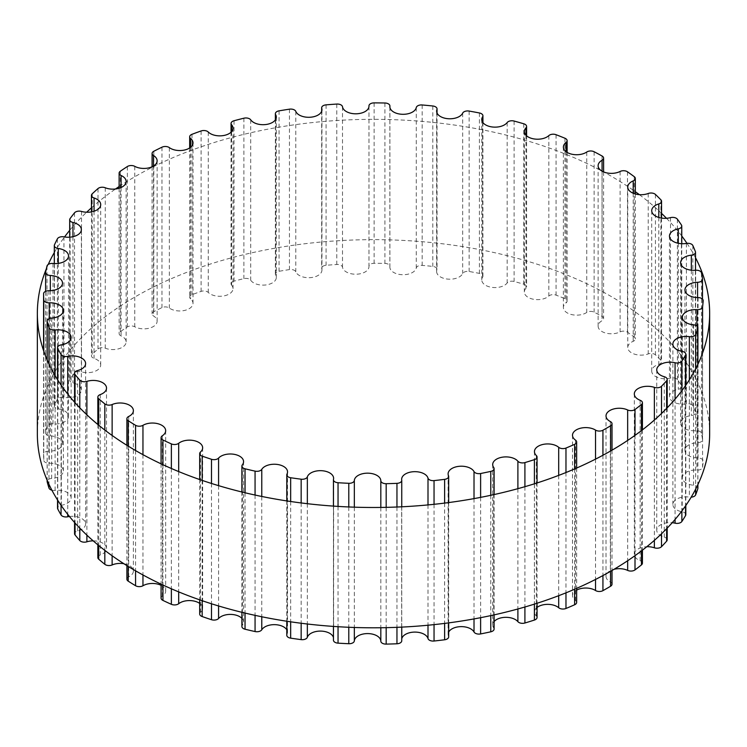 <?xml version="1.0" encoding="UTF-8"?>
<svg xmlns="http://www.w3.org/2000/svg" width="747" height="747" viewBox="0 0 747 747"><rect width="100%" height="100%" fill="white"/><g stroke="black" fill="none" stroke-linecap="round" stroke-linejoin="round"><path stroke-width="0.56" stroke-dasharray="3.73 2.8" d="M612.017 584.173A5.154 2.979 0 0 0 610.336 581.978A13.25 7.647 180 0 1 606.022 576.329A13.25 7.647 180 0 1 614.034 569.298M642.42 563.163A5.154 2.979 0 0 0 640.142 560.698A13.25 7.647 180 0 1 634.315 554.358A13.25 7.647 180 0 1 646.799 546.72M667.192 539.829A5.154 2.979 0 0 0 664.27 537.149A13.25 7.647 180 0 1 656.753 530.249A13.25 7.647 180 0 1 672.235 522.704M685.821 514.655A5.154 2.979 0 0 0 682.198 511.816A13.25 7.647 180 0 1 672.879 504.505A13.25 7.647 180 0 1 689.36 497.091A5.154 2.979 0 0 0 691.19 497.157M697.894 488.183A5.154 2.979 0 0 0 693.543 485.242A13.25 7.647 180 0 1 682.338 477.688A13.25 7.647 180 0 1 696.914 470.078A5.154 2.979 0 0 0 702.582 467.323A329.913 190.476 0 0 0 703.17 461.095A5.154 2.979 0 0 0 703.17 460.983A5.154 2.979 0 0 0 698.062 458.004A13.25 7.647 180 0 1 684.943 450.357A13.25 7.647 180 0 1 697.577 442.71A5.154 2.979 0 0 0 702.497 439.74A5.154 2.979 0 0 0 702.488 439.516A329.913 190.476 0 0 0 701.498 433.307A5.154 2.979 0 0 0 695.672 430.683A13.25 7.647 180 0 1 680.61 423.101A13.25 7.647 180 0 1 691.339 415.584A5.154 2.979 0 0 0 695.504 412.661A5.154 2.979 0 0 0 695.382 412.008A329.913 190.476 0 0 0 692.842 405.957A5.154 2.979 0 0 0 686.409 403.847A13.25 7.647 180 0 1 669.461 396.498A13.25 7.647 180 0 1 678.313 389.28A5.154 2.979 0 0 0 681.759 386.47A5.154 2.979 0 0 0 681.423 385.396A329.913 190.476 0 0 0 677.38 379.616A5.154 2.979 0 0 0 670.479 378.075A13.25 7.647 180 0 1 651.72 371.11A13.25 7.647 180 0 1 658.798 364.34A5.154 2.979 0 0 0 661.553 361.707A5.154 2.979 0 0 0 660.89 360.241A329.913 190.476 0 0 0 655.436 354.862A5.154 2.979 0 0 0 648.228 353.91A13.25 7.647 180 0 1 634.689 354.209A13.25 7.647 180 0 1 627.769 347.495A13.25 7.647 180 0 1 633.204 341.314A5.154 2.979 0 0 0 635.323 338.905A5.154 2.979 0 0 0 634.24 337.084A329.913 190.476 0 0 0 627.489 332.219A5.154 2.979 0 0 0 620.113 331.883A13.25 7.647 180 0 1 605.901 333.106A13.25 7.647 180 0 1 598.114 326.14A13.25 7.647 180 0 1 602.073 320.678A5.154 2.979 0 0 0 603.613 318.558A5.154 2.979 0 0 0 602.035 316.411A329.913 190.476 0 0 0 594.126 312.162A5.154 2.979 0 0 0 586.74 312.451A13.25 7.647 180 0 1 572.071 314.683A13.25 7.647 180 0 1 563.387 307.503A13.25 7.647 180 0 1 566.067 302.88A5.154 2.979 0 0 0 567.113 301.088A5.154 2.979 0 0 0 564.947 298.66A329.913 190.476 0 0 0 556.057 295.13A5.154 2.979 0 0 0 548.83 296.036A13.25 7.647 180 0 1 533.937 299.342A13.25 7.647 180 0 1 524.329 291.984A13.25 7.647 180 0 1 525.963 288.305A5.154 2.979 0 0 0 526.598 286.867A5.154 2.979 0 0 0 523.787 284.224A329.913 190.476 0 0 0 514.104 281.47A5.154 2.979 0 0 0 507.176 282.973A13.25 7.647 180 0 1 492.32 287.408A13.25 7.647 180 0 1 481.778 279.91A13.25 7.647 180 0 1 482.609 277.249A5.154 2.979 0 0 0 482.926 276.213A5.154 2.979 0 0 0 479.425 273.393A329.913 190.476 0 0 0 469.144 271.488A5.154 2.979 0 0 0 462.673 273.561A13.25 7.647 180 0 1 448.135 279.135A13.25 7.647 180 0 1 436.631 271.553A13.25 7.647 180 0 1 436.92 269.956A5.154 2.979 0 0 0 437.042 269.34A5.154 2.979 0 0 0 432.802 266.408A329.913 190.476 0 0 0 422.158 265.39A5.154 2.979 0 0 0 416.275 267.986A13.25 7.647 180 0 1 402.325 274.709A13.25 7.647 180 0 1 389.859 267.071A13.25 7.647 180 0 1 389.887 266.586A5.154 2.979 0 0 0 389.897 266.399A5.154 2.979 0 0 0 384.92 263.42A329.913 190.476 0 0 0 374.126 263.308A5.154 2.979 0 0 0 368.962 266.287A5.154 2.979 0 0 0 368.962 266.362A13.25 7.647 180 0 1 368.971 266.576A13.25 7.647 180 0 1 356.263 274.214A13.25 7.647 180 0 1 342.509 267.202A5.154 2.979 0 0 0 336.794 264.494A329.913 190.476 0 0 0 326.084 265.288A5.154 2.979 0 0 0 321.668 268.229A5.154 2.979 0 0 0 321.742 268.743A13.25 7.647 180 0 1 321.948 270.059A13.25 7.647 180 0 1 310.201 277.66A13.25 7.647 180 0 1 295.784 271.796A5.154 2.979 0 0 0 289.444 269.592A329.913 190.476 0 0 0 279.051 271.282A5.154 2.979 0 0 0 275.372 274.13A5.154 2.979 0 0 0 275.634 275.064A13.25 7.647 180 0 1 276.306 277.464A13.25 7.647 180 0 1 265.521 284.99A13.25 7.647 180 0 1 250.721 280.265A5.154 2.979 0 0 0 243.895 278.622A329.913 190.476 0 0 0 234.035 281.161A5.154 2.979 0 0 0 231.056 283.86A5.154 2.979 0 0 0 231.607 285.195A13.25 7.647 180 0 1 233.017 288.631A13.25 7.647 180 0 1 223.176 296.027A13.25 7.647 180 0 1 208.264 292.441A5.154 2.979 0 0 0 201.102 291.386A329.913 190.476 0 0 0 191.988 294.729A5.154 2.979 0 0 0 189.673 297.213A5.154 2.979 0 0 0 190.606 298.921A13.25 7.647 180 0 1 193.006 303.319A13.25 7.647 180 0 1 184.089 310.547A13.25 7.647 180 0 1 169.345 308.053A5.154 2.979 0 0 0 161.978 307.605A329.913 190.476 0 0 0 153.807 311.676A5.154 2.979 0 0 0 152.089 313.899A5.154 2.979 0 0 0 153.499 315.944A13.25 7.647 180 0 1 157.122 321.201A13.25 7.647 180 0 1 149.111 328.232A13.25 7.647 180 0 1 134.768 326.766A5.154 2.979 0 0 0 127.373 326.943A329.913 190.476 0 0 0 120.314 331.659A5.154 2.979 0 0 0 119.118 333.573A5.154 2.979 0 0 0 121.079 335.907A13.25 7.647 180 0 1 126.14 341.921A13.25 7.647 180 0 1 118.997 348.709A13.25 7.647 180 0 1 105.271 348.186A5.154 2.979 0 0 0 98.006 348.989A329.913 190.476 0 0 0 92.217 354.246A5.154 2.979 0 0 0 91.461 355.805A5.154 2.979 0 0 0 94.047 358.383A13.25 7.647 180 0 1 100.705 365.022A13.25 7.647 180 0 1 81.507 371.857A5.154 2.979 0 0 0 74.513 373.257A329.913 190.476 0 0 0 70.115 378.953A5.154 2.979 0 0 0 69.695 380.12A5.154 2.979 0 0 0 72.963 382.894A13.25 7.647 180 0 1 81.367 390.009A13.25 7.647 180 0 1 63.953 397.273A5.154 2.979 0 0 0 57.398 399.253A329.913 190.476 0 0 0 54.475 405.257A5.154 2.979 0 0 0 54.307 406.013A5.154 2.979 0 0 0 58.294 408.908A13.25 7.647 180 0 1 68.537 416.368A13.25 7.647 180 0 1 53.009 423.904A5.154 2.979 0 0 0 47.014 426.406A329.913 190.476 0 0 0 45.632 432.588A5.154 2.979 0 0 0 45.604 432.924A5.154 2.979 0 0 0 50.338 435.884A13.25 7.647 180 0 1 62.496 443.513A13.25 7.647 180 0 1 48.882 451.16A5.154 2.979 0 0 0 43.587 454.139L43.587 454.139A329.913 190.476 0 0 0 43.784 460.376A5.154 2.979 0 0 0 49.265 463.243A13.25 7.647 180 0 1 63.364 470.881A13.25 7.647 180 0 1 51.683 478.472A5.154 2.979 0 0 0 47.136 481.432M51.888 490.191A5.154 2.979 0 0 0 55.11 490.396A13.25 7.647 180 0 1 71.124 497.885A13.25 7.647 180 0 1 61.338 505.261A5.154 2.979 0 0 0 57.538 508.137M69.443 516.485A13.25 7.647 180 0 1 85.606 523.946A13.25 7.647 180 0 1 77.651 530.958A5.154 2.979 0 0 0 74.56 533.685M93.207 540.865A13.25 7.647 180 0 1 106.513 548.513A13.25 7.647 180 0 1 100.266 555.002A5.154 2.979 0 0 0 97.838 557.533M123.909 563.724A13.25 7.647 180 0 1 133.386 571.063A13.25 7.647 180 0 1 128.708 576.899A5.154 2.979 0 0 0 126.887 579.168M161.081 585.321A13.25 7.647 180 0 1 165.666 591.11A13.25 7.647 180 0 1 162.36 596.162A5.154 2.979 0 0 0 161.081 598.123M199.692 603.408A13.25 7.647 180 0 1 202.652 608.235A13.25 7.647 180 0 1 200.523 612.391A5.154 2.979 0 0 0 199.692 614.015M241.897 618.348A13.25 7.647 180 0 1 243.569 622.064A13.25 7.647 180 0 1 242.364 625.239A5.154 2.979 0 0 0 241.897 626.481M286.801 629.796A13.25 7.647 180 0 1 287.53 632.307A13.25 7.647 180 0 1 287.007 634.436A5.154 2.979 0 0 0 286.801 635.267M333.442 637.518A13.25 7.647 180 0 1 333.61 638.741A13.25 7.647 180 0 1 333.489 639.787L333.489 479.359M401.746 640.805A5.154 2.979 0 0 0 401.718 640.506A13.25 7.647 180 0 1 401.653 639.74A13.25 7.647 180 0 1 401.746 638.844M448.667 636.864A5.154 2.979 0 0 0 448.508 636.145A13.25 7.647 180 0 1 448.107 634.278A13.25 7.647 180 0 1 448.667 632.083M494.094 629.03A5.154 2.979 0 0 0 493.702 627.891A13.25 7.647 180 0 1 492.693 624.968A13.25 7.647 180 0 1 494.094 621.551M537.056 617.461A5.154 2.979 0 0 0 536.327 615.93A13.25 7.647 180 0 1 534.45 612.008A13.25 7.647 180 0 1 537.056 607.451M576.647 602.399A5.154 2.979 0 0 0 575.489 600.513A13.25 7.647 180 0 1 572.501 595.676A13.25 7.647 180 0 1 576.647 590.121M709.65 433.727A336.15 194.071 0 0 0 373.5 239.656A336.15 194.071 0 0 0 37.35 433.727M46.333 268.855A336.15 194.071 180 0 1 48.219 264.466M54.307 252.551A336.15 194.071 180 0 1 64.531 236.958M69.695 230.347A336.15 194.071 180 0 1 86.643 212.241M91.461 207.825A336.15 194.071 180 0 1 115.505 189M119.118 186.545A336.15 194.071 180 0 1 635.323 191.699M639.376 194.659A336.15 194.071 180 0 1 661.553 213.381M666.501 218.292A336.15 194.071 180 0 1 681.759 236.015M686.979 243.345A336.15 194.071 180 0 1 695.504 257.715M610.336 421.551L610.336 581.978M627.657 440.431L627.657 560.745M635.006 435.352L635.006 555.675M641.449 430.599L641.449 550.913M640.142 400.28L640.142 560.698M654.363 420.047L654.363 540.361M661.506 413.493L661.506 533.806M666.613 408.422L666.613 528.736M664.27 376.721L664.27 537.149M675.073 399.141L675.073 519.454M681.871 390.672L681.871 510.985M685.541 385.592L685.541 505.906M682.198 351.389L682.198 511.816M689.36 379.812L689.36 497.091M695.653 368.831L695.653 489.145M697.81 364.471L697.81 484.784M693.543 324.824L693.543 485.242M696.914 326.019L696.914 470.078M702.582 353.014L702.582 467.323M698.062 297.586L698.062 458.004M697.577 297.577L697.577 442.71M702.488 279.098L702.488 439.516M701.498 272.888L701.498 433.307M695.672 270.255L695.672 430.683M691.339 270.19L691.339 415.584M695.382 251.59L695.382 412.008M692.842 245.53L692.842 405.957M686.409 243.419L686.409 403.847M678.313 243.289L678.313 389.28M681.423 224.978L681.423 385.396M677.38 219.198L677.38 379.616M670.479 217.648L670.479 378.075M658.798 217.461L658.798 364.34M660.89 199.822L660.89 360.241M655.436 194.444L655.436 354.862M648.228 193.492L648.228 353.91M633.204 193.249L633.204 341.314M634.24 176.665L634.24 337.084M627.489 171.801L627.489 332.219M620.113 171.465L620.113 331.883M602.073 171.175L602.073 320.678M602.035 155.983L602.035 316.411M594.126 151.744L594.126 312.162M586.74 152.033L586.74 312.451M566.067 151.697L566.067 302.88M564.947 138.242L564.947 298.66M556.057 134.703L556.057 295.13M548.83 135.609L548.83 296.036M525.963 135.244L525.963 288.305M523.787 123.797L523.787 284.224M514.104 121.051L514.104 281.47M507.176 122.555L507.176 282.973M482.609 122.163L482.609 277.249M479.425 112.974L479.425 273.393M469.144 111.07L469.144 271.488M462.673 113.133L462.673 273.561M436.92 112.722L436.92 269.956M432.802 105.99L432.802 266.408M422.158 104.972L422.158 265.39M416.275 107.559L416.275 267.986M389.887 107.138L389.887 266.586M384.92 103.002L384.92 263.42M374.126 102.89L374.126 263.308M368.962 106.354L368.962 266.362M342.509 106.784L342.509 267.202M336.794 104.066L336.794 264.494M326.084 104.86L326.084 265.288M321.742 110.958L321.742 268.743M295.784 111.378L295.784 271.796M289.444 109.174L289.444 269.592M279.051 110.855L279.051 271.282M275.634 119.445L275.634 275.064M250.721 119.847L250.721 280.265M243.895 118.203L243.895 278.622M234.035 120.743L234.035 281.161M231.607 131.64L231.607 285.195M208.264 132.023L208.264 292.441M201.102 130.958L201.102 291.386M191.988 134.311L191.988 294.729M190.606 147.29L190.606 298.921M169.345 147.626L169.345 308.053M161.978 147.187L161.978 307.605M153.807 151.258L153.807 311.676M153.499 166.039L153.499 315.944M134.768 166.348L134.768 326.766M127.373 166.525L127.373 326.943M120.314 171.24L120.314 331.659M121.079 187.516L121.079 335.907M105.271 187.768L105.271 348.186M98.006 188.561L98.006 348.989M92.217 193.828L92.217 354.246M94.047 211.233L94.047 358.383M81.507 211.438L81.507 371.857M74.513 212.839L74.513 373.257M70.115 218.535L70.115 378.953M72.963 236.715L72.963 382.894M63.953 236.855L63.953 397.273M57.398 238.835L57.398 399.253M54.475 244.829L54.475 405.257M58.294 263.392L58.294 408.908M53.009 263.476L53.009 423.904M47.014 265.988L47.014 426.406M45.632 272.169L45.632 432.588M50.338 290.714L50.338 435.884M48.882 290.742L48.882 451.16M43.587 350.632L43.587 454.139L43.587 350.632M43.784 351.211L43.784 460.376M49.265 318.605L49.265 463.243M51.683 318.054L51.683 478.472M47.192 360.035L47.192 480.358M48.966 363.985L48.966 484.299M55.11 375.657L55.11 490.396M61.338 344.843L61.338 505.261M57.762 380.008L57.762 500.322M61.058 385.004L61.058 505.317M67.734 394.042L67.734 514.366M77.651 370.54L77.651 530.958M75.045 402.708L75.045 523.031M79.808 407.825L79.808 528.138M86.885 414.809L86.885 535.132M100.266 394.584L100.266 555.002M98.697 425.192L98.697 545.506M104.823 430.039L104.823 550.362M112.134 435.454L112.134 555.768M128.708 416.471L128.708 576.899M128.213 446.118L128.213 566.431M135.562 450.497L135.562 570.82M142.957 454.652L142.957 574.966M162.36 435.744L162.36 596.162M162.949 464.699L162.949 585.013M171.371 468.481L171.371 588.795M178.692 471.572L178.692 591.895M200.523 451.972L200.523 612.391M202.176 480.386L202.176 600.7M211.485 483.458L211.485 603.772M218.582 485.653L218.582 605.966M242.364 464.821L242.364 625.239M245.044 492.759L245.044 613.072M255.063 495.037L255.063 615.36M261.777 496.456L261.777 616.77M287.007 474.018L287.007 634.436M290.658 501.498L290.658 621.821M301.153 502.936L301.153 623.25M307.344 503.693L307.344 624.006M338.046 506.401L338.046 626.724M348.793 506.961L348.793 627.275M354.33 507.166L354.33 627.489M380.821 507.437L380.821 627.76M386.18 507.353L386.18 627.667M396.956 507.017L396.956 627.331M401.718 480.088L401.718 640.506M428.003 504.916L428.003 625.239M434.044 504.309L434.044 624.632M444.624 503.095L444.624 623.409M448.508 475.718L448.508 636.145M474.018 498.604L474.018 618.927M480.62 497.371L480.62 617.685M490.77 495.298L490.77 615.612M493.702 467.473L493.702 627.891M517.895 488.669L517.895 608.982M524.908 486.689L524.908 607.003M534.413 483.804L534.413 604.118M536.327 455.511L536.327 615.93M558.691 475.381L558.691 595.695M565.974 472.524L565.974 592.838M574.639 468.911L574.639 589.224M575.489 440.095L575.489 600.513M595.536 459.125L595.536 579.439M602.932 455.25L602.932 575.563M610.57 451.001L610.57 571.315M606.022 415.902L606.022 576.329M642.42 429.861L642.42 550.175M634.315 393.94L634.315 554.358M667.192 407.825L667.192 528.138M656.753 369.83L656.753 530.249M685.821 385.181L685.821 505.504M672.879 344.087L672.879 504.505M697.894 364.284L697.894 484.598M682.338 317.27L682.338 477.688M684.943 289.939L684.943 450.357M702.497 299.089L702.497 439.74M680.61 262.673L680.61 423.101M695.504 270.274L695.504 412.661M669.461 236.071L669.461 396.498M681.759 243.709L681.759 386.47M651.72 210.691L651.72 371.11M661.553 218.087L661.553 361.707M627.769 187.067L627.769 347.495M635.323 193.977L635.323 338.905M598.114 165.713L598.114 326.14M603.613 171.922L603.613 318.558M563.387 147.084L563.387 307.503M567.113 152.397L567.113 301.088M524.329 131.565L524.329 291.984M526.598 135.842L526.598 286.867M481.778 119.492L481.778 279.91M482.926 122.611L482.926 276.213M436.631 111.135L436.631 271.553M437.042 113.002L437.042 269.34M389.859 106.653L389.859 267.071M389.897 107.223L389.897 266.399M368.962 106.391L368.962 266.287M368.971 106.149L368.971 266.576M321.668 111.191L321.668 268.229M321.948 109.641L321.948 270.059M275.372 119.865L275.372 274.13M276.306 117.046L276.306 277.464M231.056 132.21L231.056 283.86M233.017 128.213L233.017 288.631M189.673 147.971L189.673 297.213M193.006 142.892L193.006 303.319M152.089 166.786L152.089 313.899M157.122 160.782L157.122 321.201M119.118 188.253L119.118 333.573M126.14 181.502L126.14 341.921M91.461 211.896L91.461 355.805M100.705 204.603L100.705 365.022M69.695 237.191L69.695 380.12M81.367 229.59L81.367 390.009M54.307 263.57L54.307 406.013M68.537 255.941L68.537 416.368M45.604 291.358L45.604 432.924M62.496 283.094L62.496 443.513M63.364 310.463L63.364 470.881M47.136 359.905L47.136 480.228M71.124 337.457L71.124 497.885M57.538 379.653L57.538 499.967M85.606 363.528L85.606 523.946M74.56 402.166L74.56 522.48M106.513 388.095L106.513 548.513M97.838 424.483L97.838 544.796M133.386 410.635L133.386 571.063M126.887 445.296L126.887 565.61M165.666 430.692L165.666 591.11M161.081 463.831L161.081 584.145M202.652 447.808L202.652 608.235M199.692 479.527L199.692 599.85M243.569 461.637L243.569 622.064M241.897 491.993L241.897 612.316M287.53 471.88L287.53 632.307M286.801 500.92L286.801 621.233M333.61 478.323L333.61 638.741M333.442 506.102L333.442 626.416M401.746 506.802L401.746 627.116M401.653 479.322L401.653 639.74M448.667 502.572L448.667 622.886M448.107 473.859L448.107 634.278M494.094 494.57L494.094 614.884M492.693 464.55L492.693 624.968M537.056 482.964L537.056 603.277M534.45 451.59L534.45 612.008M576.647 468.033L576.647 588.356M572.501 435.258L572.501 595.676M612.017 450.161L612.017 570.484"/><path stroke-width="1.12" d="M610.336 421.551A13.25 7.647 180 0 1 606.022 415.902A13.25 7.647 180 0 1 613.595 408.992A13.25 7.647 180 0 1 627.657 409.972A5.154 2.979 0 0 0 635.006 409.487A329.913 190.476 0 0 0 641.449 404.482A5.154 2.979 0 0 0 642.42 402.745A5.154 2.979 0 0 0 640.142 400.28A13.25 7.647 180 0 1 634.315 393.94A13.25 7.647 180 0 1 641.019 387.282A13.25 7.647 180 0 1 654.363 387.366A5.154 2.979 0 0 0 661.506 386.264A329.913 190.476 0 0 0 666.613 380.774A5.154 2.979 0 0 0 667.192 379.411A5.154 2.979 0 0 0 664.27 376.721A13.25 7.647 180 0 1 656.753 369.83A13.25 7.647 180 0 1 675.073 362.753A5.154 2.979 0 0 0 681.871 361.062A329.913 190.476 0 0 0 685.541 355.198A5.154 2.979 0 0 0 685.821 354.237A5.154 2.979 0 0 0 682.198 351.389A13.25 7.647 180 0 1 672.879 344.087A13.25 7.647 180 0 1 689.36 336.664A5.154 2.979 0 0 0 695.653 334.423A329.913 190.476 0 0 0 697.81 328.316A5.154 2.979 0 0 0 697.894 327.765A5.154 2.979 0 0 0 693.543 324.824A13.25 7.647 180 0 1 682.338 317.27A13.25 7.647 180 0 1 696.914 309.65A5.154 2.979 0 0 0 702.582 306.905A329.913 190.476 0 0 0 703.17 300.677A5.154 2.979 0 0 0 703.17 300.565A5.154 2.979 0 0 0 698.062 297.586A13.25 7.647 180 0 1 684.943 289.939A13.25 7.647 180 0 1 697.577 282.291A5.154 2.979 0 0 0 702.497 279.322A5.154 2.979 0 0 0 702.488 279.098A329.913 190.476 0 0 0 701.498 272.888A5.154 2.979 0 0 0 695.672 270.255A13.25 7.647 180 0 1 680.61 262.673A13.25 7.647 180 0 1 691.339 255.166A5.154 2.979 0 0 0 695.504 252.243A5.154 2.979 0 0 0 695.382 251.59A329.913 190.476 0 0 0 692.842 245.53A5.154 2.979 0 0 0 686.409 243.419A13.25 7.647 180 0 1 669.461 236.071A13.25 7.647 180 0 1 678.313 228.853A5.154 2.979 0 0 0 681.759 226.052A5.154 2.979 0 0 0 681.423 224.978A329.913 190.476 0 0 0 677.38 219.198A5.154 2.979 0 0 0 670.479 217.648A13.25 7.647 180 0 1 651.72 210.691A13.25 7.647 180 0 1 658.798 203.922A5.154 2.979 0 0 0 661.553 201.288A5.154 2.979 0 0 0 660.89 199.822A329.913 190.476 0 0 0 655.436 194.444A5.154 2.979 0 0 0 648.228 193.492A13.25 7.647 180 0 1 634.689 193.79A13.25 7.647 180 0 1 627.769 187.067A13.25 7.647 180 0 1 633.204 180.886A5.154 2.979 0 0 0 635.323 178.486A5.154 2.979 0 0 0 634.24 176.665A329.913 190.476 0 0 0 627.489 171.801A5.154 2.979 0 0 0 620.113 171.465A13.25 7.647 180 0 1 605.901 172.688A13.25 7.647 180 0 1 598.114 165.713A13.25 7.647 180 0 1 602.073 160.26A5.154 2.979 0 0 0 603.613 158.131A5.154 2.979 0 0 0 602.035 155.983A329.913 190.476 0 0 0 594.126 151.744A5.154 2.979 0 0 0 586.74 152.033A13.25 7.647 180 0 1 572.071 154.265A13.25 7.647 180 0 1 563.387 147.084A13.25 7.647 180 0 1 566.067 142.462A5.154 2.979 0 0 0 567.113 140.66A5.154 2.979 0 0 0 564.947 138.242A329.913 190.476 0 0 0 556.057 134.703A5.154 2.979 0 0 0 548.83 135.609A13.25 7.647 180 0 1 533.937 138.914A13.25 7.647 180 0 1 524.329 131.565A13.25 7.647 180 0 1 525.963 127.886A5.154 2.979 0 0 0 526.598 126.448A5.154 2.979 0 0 0 523.787 123.797A329.913 190.476 0 0 0 514.104 121.051A5.154 2.979 0 0 0 507.176 122.555A13.25 7.647 180 0 1 492.32 126.981A13.25 7.647 180 0 1 481.778 119.492A13.25 7.647 180 0 1 482.609 116.831A5.154 2.979 0 0 0 482.926 115.794A5.154 2.979 0 0 0 479.425 112.974A329.913 190.476 0 0 0 469.144 111.07A5.154 2.979 0 0 0 462.673 113.133A13.25 7.647 180 0 1 448.135 118.717A13.25 7.647 180 0 1 436.631 111.135A13.25 7.647 180 0 1 436.92 109.538A5.154 2.979 0 0 0 437.042 108.922A5.154 2.979 0 0 0 432.802 105.99A329.913 190.476 0 0 0 422.158 104.972A5.154 2.979 0 0 0 416.275 107.559A13.25 7.647 180 0 1 402.325 114.291A13.25 7.647 180 0 1 389.859 106.653A13.25 7.647 180 0 1 389.887 106.167A5.154 2.979 0 0 0 389.897 105.981A5.154 2.979 0 0 0 384.92 103.002A329.913 190.476 0 0 0 374.126 102.89A5.154 2.979 0 0 0 368.962 105.869A5.154 2.979 0 0 0 368.962 105.943A13.25 7.647 180 0 1 368.971 106.149A13.25 7.647 180 0 1 356.263 113.796A13.25 7.647 180 0 1 342.509 106.784A5.154 2.979 0 0 0 336.794 104.066A329.913 190.476 0 0 0 326.084 104.86A5.154 2.979 0 0 0 321.668 107.811A5.154 2.979 0 0 0 321.742 108.324A13.25 7.647 180 0 1 321.948 109.641A13.25 7.647 180 0 1 310.201 117.242A13.25 7.647 180 0 1 295.784 111.378A5.154 2.979 0 0 0 289.444 109.174A329.913 190.476 0 0 0 279.051 110.855A5.154 2.979 0 0 0 275.372 113.712A5.154 2.979 0 0 0 275.634 114.646A13.25 7.647 180 0 1 276.306 117.046A13.25 7.647 180 0 1 265.521 124.562A13.25 7.647 180 0 1 250.721 119.847A5.154 2.979 0 0 0 243.895 118.203A329.913 190.476 0 0 0 234.035 120.743A5.154 2.979 0 0 0 231.056 123.442A5.154 2.979 0 0 0 231.607 124.777A13.25 7.647 180 0 1 233.017 128.213A13.25 7.647 180 0 1 223.176 135.599A13.25 7.647 180 0 1 208.264 132.023A5.154 2.979 0 0 0 201.102 130.958A329.913 190.476 0 0 0 191.988 134.311A5.154 2.979 0 0 0 189.673 136.794A5.154 2.979 0 0 0 190.606 138.503A13.25 7.647 180 0 1 193.006 142.892A13.25 7.647 180 0 1 184.089 150.119A13.25 7.647 180 0 1 169.345 147.626A5.154 2.979 0 0 0 161.978 147.187A329.913 190.476 0 0 0 153.807 151.258A5.154 2.979 0 0 0 152.089 153.48A5.154 2.979 0 0 0 153.499 155.525A13.25 7.647 180 0 1 157.122 160.782A13.25 7.647 180 0 1 149.111 167.814A13.25 7.647 180 0 1 134.768 166.348A5.154 2.979 0 0 0 127.373 166.525A329.913 190.476 0 0 0 120.314 171.24A5.154 2.979 0 0 0 119.118 173.155A5.154 2.979 0 0 0 121.079 175.489A13.25 7.647 180 0 1 126.14 181.502A13.25 7.647 180 0 1 118.997 188.291A13.25 7.647 180 0 1 105.271 187.768A5.154 2.979 0 0 0 98.006 188.561A329.913 190.476 0 0 0 92.217 193.828A5.154 2.979 0 0 0 91.461 195.378A5.154 2.979 0 0 0 94.047 197.964A13.25 7.647 180 0 1 100.705 204.603A13.25 7.647 180 0 1 81.507 211.438A5.154 2.979 0 0 0 74.513 212.839A329.913 190.476 0 0 0 70.115 218.535A5.154 2.979 0 0 0 69.695 219.702A5.154 2.979 0 0 0 72.963 222.475A13.25 7.647 180 0 1 81.367 229.59A13.25 7.647 180 0 1 63.953 236.855A5.154 2.979 0 0 0 57.398 238.835A329.913 190.476 0 0 0 54.475 244.829A5.154 2.979 0 0 0 54.307 245.595A5.154 2.979 0 0 0 58.294 248.49A13.25 7.647 180 0 1 68.537 255.941A13.25 7.647 180 0 1 53.009 263.476A5.154 2.979 0 0 0 47.014 265.988A329.913 190.476 0 0 0 45.632 272.169A5.154 2.979 0 0 0 45.604 272.496A5.154 2.979 0 0 0 50.338 275.466A13.25 7.647 180 0 1 62.496 283.094A13.25 7.647 180 0 1 48.882 290.742A5.154 2.979 0 0 0 43.587 293.72L43.587 293.72A329.913 190.476 0 0 0 43.784 299.958A5.154 2.979 0 0 0 49.265 302.824A13.25 7.647 180 0 1 63.364 310.463A13.25 7.647 180 0 1 51.683 318.054A5.154 2.979 0 0 0 47.136 321.014A5.154 2.979 0 0 0 47.192 321.453A329.913 190.476 0 0 0 48.966 327.597A5.154 2.979 0 0 0 55.11 329.978A13.25 7.647 180 0 1 71.124 337.457A13.25 7.647 180 0 1 61.338 344.843A5.154 2.979 0 0 0 57.538 347.719A5.154 2.979 0 0 0 57.762 348.578A329.913 190.476 0 0 0 61.058 354.517A5.154 2.979 0 0 0 67.734 356.356A13.25 7.647 180 0 1 85.606 363.528A13.25 7.647 180 0 1 77.651 370.54A5.154 2.979 0 0 0 74.56 373.267A5.154 2.979 0 0 0 75.045 374.536A329.913 190.476 0 0 0 79.808 380.13A5.154 2.979 0 0 0 86.885 381.381A13.25 7.647 180 0 1 106.513 388.095A13.25 7.647 180 0 1 100.266 394.584A5.154 2.979 0 0 0 97.838 397.115A5.154 2.979 0 0 0 98.697 398.758A329.913 190.476 0 0 0 104.823 403.894A5.154 2.979 0 0 0 112.134 404.538A13.25 7.647 180 0 1 126.038 403.791A13.25 7.647 180 0 1 133.386 410.635A13.25 7.647 180 0 1 128.708 416.471A5.154 2.979 0 0 0 126.887 418.74A5.154 2.979 0 0 0 128.213 420.738A329.913 190.476 0 0 0 135.562 425.304A5.154 2.979 0 0 0 142.957 425.323A13.25 7.647 180 0 1 157.43 423.605A13.25 7.647 180 0 1 165.666 430.692A13.25 7.647 180 0 1 162.36 435.744A5.154 2.979 0 0 0 161.081 437.705A5.154 2.979 0 0 0 162.949 440.002A329.913 190.476 0 0 0 171.371 443.895A5.154 2.979 0 0 0 178.692 443.298A13.25 7.647 180 0 1 193.51 440.534A13.25 7.647 180 0 1 202.652 447.808A13.25 7.647 180 0 1 200.523 451.972A5.154 2.979 0 0 0 199.692 453.588A5.154 2.979 0 0 0 202.176 456.137A329.913 190.476 0 0 0 211.485 459.284A5.154 2.979 0 0 0 218.582 458.079A13.25 7.647 180 0 1 233.494 454.213A13.25 7.647 180 0 1 243.569 461.637A13.25 7.647 180 0 1 242.364 464.821A5.154 2.979 0 0 0 241.897 466.063A5.154 2.979 0 0 0 245.044 468.799A329.913 190.476 0 0 0 255.063 471.133A5.154 2.979 0 0 0 261.777 469.34A13.25 7.647 180 0 1 276.511 464.345A13.25 7.647 180 0 1 287.53 471.88A13.25 7.647 180 0 1 287.007 474.018A5.154 2.979 0 0 0 286.801 474.849A5.154 2.979 0 0 0 290.658 477.735A329.913 190.476 0 0 0 301.153 479.201A5.154 2.979 0 0 0 307.344 476.857A13.25 7.647 180 0 1 321.63 470.703A13.25 7.647 180 0 1 333.61 478.323A13.25 7.647 180 0 1 333.489 479.359A5.154 2.979 0 0 0 333.442 479.77A5.154 2.979 0 0 0 338.046 482.73A329.913 190.476 0 0 0 348.793 483.3A5.154 2.979 0 0 0 354.33 480.461A13.25 7.647 180 0 1 367.813 473.168A13.25 7.647 180 0 1 380.821 480.741A5.154 2.979 0 0 0 386.18 483.692A329.913 190.476 0 0 0 396.956 483.346A5.154 2.979 0 0 0 401.746 480.377A5.154 2.979 0 0 0 401.718 480.088A13.25 7.647 180 0 1 401.653 479.322A13.25 7.647 180 0 1 413.875 471.693A13.25 7.647 180 0 1 428.003 478.136A5.154 2.979 0 0 0 434.044 480.601A329.913 190.476 0 0 0 444.624 479.35A5.154 2.979 0 0 0 448.667 476.446A5.154 2.979 0 0 0 448.508 475.718A13.25 7.647 180 0 1 448.107 473.859A13.25 7.647 180 0 1 459.368 466.296A13.25 7.647 180 0 1 474.018 471.581A5.154 2.979 0 0 0 480.62 473.514A329.913 190.476 0 0 0 490.77 471.394A5.154 2.979 0 0 0 494.094 468.612A5.154 2.979 0 0 0 493.702 467.473A13.25 7.647 180 0 1 492.693 464.55A13.25 7.647 180 0 1 503.002 457.089A13.25 7.647 180 0 1 517.895 461.235A5.154 2.979 0 0 0 524.908 462.589A329.913 190.476 0 0 0 534.413 459.638A5.154 2.979 0 0 0 537.056 457.043A5.154 2.979 0 0 0 536.327 455.511A13.25 7.647 180 0 1 534.45 451.59A13.25 7.647 180 0 1 543.825 444.269A13.25 7.647 180 0 1 558.691 447.304A5.154 2.979 0 0 0 565.974 448.06A329.913 190.476 0 0 0 574.639 444.344A5.154 2.979 0 0 0 576.647 441.981A5.154 2.979 0 0 0 575.489 440.095A13.25 7.647 180 0 1 572.501 435.258A13.25 7.647 180 0 1 580.961 428.124A13.25 7.647 180 0 1 595.536 430.095A5.154 2.979 0 0 0 602.932 430.235A329.913 190.476 0 0 0 610.57 425.827A5.154 2.979 0 0 0 612.017 423.754A5.154 2.979 0 0 0 610.336 421.551M614.034 569.298A13.25 7.647 180 0 1 627.657 570.4A5.154 2.979 0 0 0 635.006 569.905A329.913 190.476 0 0 0 641.449 564.9A5.154 2.979 0 0 0 642.42 563.163L642.42 550.175M646.799 546.72A13.25 7.647 180 0 1 654.363 547.794A5.154 2.979 0 0 0 661.506 546.683A329.913 190.476 0 0 0 666.613 541.192A5.154 2.979 0 0 0 667.192 539.829L667.192 528.138M672.235 522.704A13.25 7.647 180 0 1 675.073 523.18A5.154 2.979 0 0 0 681.871 521.481A329.913 190.476 0 0 0 685.541 515.626A5.154 2.979 0 0 0 685.821 514.655L685.821 505.504M691.19 497.157A5.154 2.979 0 0 0 695.653 494.841A329.913 190.476 0 0 0 697.81 488.734A5.154 2.979 0 0 0 697.894 488.183L697.894 484.598M47.136 480.228L47.136 481.432A5.154 2.979 0 0 0 47.192 481.871A329.913 190.476 0 0 0 48.966 488.024A5.154 2.979 0 0 0 51.888 490.191M57.538 499.967L57.538 508.137A5.154 2.979 0 0 0 57.762 509.006A329.913 190.476 0 0 0 61.058 514.935A5.154 2.979 0 0 0 67.734 516.775A13.25 7.647 180 0 1 69.443 516.485M74.56 522.48L74.56 533.685A5.154 2.979 0 0 0 75.045 534.955A329.913 190.476 0 0 0 79.808 540.548A5.154 2.979 0 0 0 86.885 541.808A13.25 7.647 180 0 1 93.207 540.865M97.838 544.796L97.838 557.533A5.154 2.979 0 0 0 98.697 559.176A329.913 190.476 0 0 0 104.823 564.312A5.154 2.979 0 0 0 112.134 564.956A13.25 7.647 180 0 1 123.909 563.724M126.887 565.61L126.887 579.168A5.154 2.979 0 0 0 128.213 581.157A329.913 190.476 0 0 0 135.562 585.723A5.154 2.979 0 0 0 142.957 585.751A13.25 7.647 180 0 1 161.081 585.321M161.081 584.145L161.081 598.123A5.154 2.979 0 0 0 162.949 600.42A329.913 190.476 0 0 0 171.371 604.314A5.154 2.979 0 0 0 178.692 603.716A13.25 7.647 180 0 1 199.692 603.408M199.692 599.85L199.692 614.015A5.154 2.979 0 0 0 202.176 616.555A329.913 190.476 0 0 0 211.485 619.702A5.154 2.979 0 0 0 218.582 618.497A13.25 7.647 180 0 1 230.16 614.408A13.25 7.647 180 0 1 241.897 618.348M241.897 612.316L241.897 626.481A5.154 2.979 0 0 0 245.044 629.226A329.913 190.476 0 0 0 255.063 631.551A5.154 2.979 0 0 0 261.777 629.768A13.25 7.647 180 0 1 274.308 624.651A13.25 7.647 180 0 1 286.801 629.796M286.801 621.233L286.801 635.267A5.154 2.979 0 0 0 290.658 638.153A329.913 190.476 0 0 0 301.153 639.619A5.154 2.979 0 0 0 307.344 637.284A13.25 7.647 180 0 1 320.566 631.094A13.25 7.647 180 0 1 333.442 637.518M333.489 639.787A5.154 2.979 0 0 0 333.442 640.188A5.154 2.979 0 0 0 338.046 643.148A329.913 190.476 0 0 0 348.793 643.718A5.154 2.979 0 0 0 354.33 640.889A13.25 7.647 180 0 1 367.813 633.587A13.25 7.647 180 0 1 380.821 641.169A5.154 2.979 0 0 0 386.18 644.11A329.913 190.476 0 0 0 396.956 643.774A5.154 2.979 0 0 0 401.746 640.805L401.746 627.116M401.746 638.844A13.25 7.647 180 0 1 414.66 632.093A13.25 7.647 180 0 1 428.003 638.554A5.154 2.979 0 0 0 434.044 641.019A329.913 190.476 0 0 0 444.624 639.777A5.154 2.979 0 0 0 448.667 636.864L448.667 622.886M448.667 632.083A13.25 7.647 180 0 1 461.291 626.63A13.25 7.647 180 0 1 474.018 631.999A5.154 2.979 0 0 0 480.62 633.932A329.913 190.476 0 0 0 490.77 631.813A5.154 2.979 0 0 0 494.094 629.03L494.094 614.884M494.094 621.551A13.25 7.647 180 0 1 506.046 617.321A13.25 7.647 180 0 1 517.895 621.653A5.154 2.979 0 0 0 524.908 623.007A329.913 190.476 0 0 0 534.413 620.057A5.154 2.979 0 0 0 537.056 617.461L537.056 603.277M537.056 607.451A13.25 7.647 180 0 1 558.691 607.731A5.154 2.979 0 0 0 565.974 608.478A329.913 190.476 0 0 0 574.639 604.762A5.154 2.979 0 0 0 576.647 602.399L576.647 588.356M576.647 590.121A13.25 7.647 180 0 1 595.536 590.522A5.154 2.979 0 0 0 602.932 590.653A329.913 190.476 0 0 0 610.57 586.246A5.154 2.979 0 0 0 612.017 584.173L612.017 570.484M37.35 313.413L37.35 433.727A336.15 194.071 0 0 0 135.805 570.96A336.15 194.071 0 0 0 502.143 613.026A336.15 194.071 0 0 0 709.65 433.727L709.65 313.413A336.15 194.071 180 0 1 502.143 492.712A336.15 194.071 180 0 1 135.805 450.646A336.15 194.071 180 0 1 37.35 313.413A336.15 194.071 180 0 1 46.333 268.855M48.219 264.466A336.15 194.071 180 0 1 54.307 252.551M64.531 236.958A336.15 194.071 180 0 1 69.695 230.347M86.643 212.241A336.15 194.071 180 0 1 91.461 207.825M115.505 189A336.15 194.071 180 0 1 119.118 186.545M635.323 191.699A336.15 194.071 180 0 1 639.376 194.659M661.553 213.381A336.15 194.071 180 0 1 666.501 218.292M681.759 236.015A336.15 194.071 180 0 1 686.979 243.345M695.504 257.715A336.15 194.071 180 0 1 709.65 313.413M627.657 409.972L627.657 440.431M627.657 560.745L627.657 570.4M635.006 409.487L635.006 435.352M635.006 555.675L635.006 569.905M641.449 404.482L641.449 430.599M641.449 550.913L641.449 564.9M654.363 387.366L654.363 420.047M654.363 540.361L654.363 547.794M661.506 386.264L661.506 413.493M661.506 533.806L661.506 546.683M666.613 380.774L666.613 408.422M666.613 528.736L666.613 541.192M675.073 362.753L675.073 399.141M675.073 519.454L675.073 523.18M681.871 361.062L681.871 390.672M681.871 510.985L681.871 521.481M685.541 355.198L685.541 385.592M685.541 505.906L685.541 515.626M689.36 336.664L689.36 379.812M695.653 334.423L695.653 368.831M695.653 489.145L695.653 494.841M697.81 328.316L697.81 364.471M697.81 484.784L697.81 488.734M696.914 309.65L696.914 326.019M702.582 306.905L702.582 353.014M697.577 282.291L697.577 297.577M691.339 255.166L691.339 270.19M678.313 228.853L678.313 243.289M658.798 203.922L658.798 217.461M633.204 180.886L633.204 193.249M602.073 160.26L602.073 171.175M566.067 142.462L566.067 151.697M525.963 127.886L525.963 135.244M482.609 116.831L482.609 122.163M436.92 109.538L436.92 112.722M389.887 106.167L389.887 107.138M321.742 108.324L321.742 110.958M275.634 114.646L275.634 119.445M231.607 124.777L231.607 131.64M190.606 138.503L190.606 147.29M153.499 155.525L153.499 166.039M121.079 175.489L121.079 187.516M94.047 197.964L94.047 211.233M72.963 222.475L72.963 236.715M58.294 248.49L58.294 263.392M50.338 275.466L50.338 290.714M43.587 293.72L43.587 350.632L43.587 293.72M43.784 299.958L43.784 351.211M49.265 302.824L49.265 318.605M47.192 321.453L47.192 360.035M47.192 480.358L47.192 481.871M48.966 327.597L48.966 363.985M48.966 484.299L48.966 488.024M55.11 329.978L55.11 375.657M57.762 348.578L57.762 380.008M57.762 500.322L57.762 509.006M61.058 354.517L61.058 385.004M61.058 505.317L61.058 514.935M67.734 356.356L67.734 394.042M67.734 514.366L67.734 516.775M75.045 374.536L75.045 402.708M75.045 523.031L75.045 534.955M79.808 380.13L79.808 407.825M79.808 528.138L79.808 540.548M86.885 381.381L86.885 414.809M86.885 535.132L86.885 541.808M98.697 398.758L98.697 425.192M98.697 545.506L98.697 559.176M104.823 403.894L104.823 430.039M104.823 550.362L104.823 564.312M112.134 404.538L112.134 435.454M112.134 555.768L112.134 564.956M128.213 420.738L128.213 446.118M128.213 566.431L128.213 581.157M135.562 425.304L135.562 450.497M135.562 570.82L135.562 585.723M142.957 425.323L142.957 454.652M142.957 574.966L142.957 585.751M162.949 440.002L162.949 464.699M162.949 585.013L162.949 600.42M171.371 443.895L171.371 468.481M171.371 588.795L171.371 604.314M178.692 443.298L178.692 471.572M178.692 591.895L178.692 603.716M202.176 456.137L202.176 480.386M202.176 600.7L202.176 616.555M211.485 459.284L211.485 483.458M211.485 603.772L211.485 619.702M218.582 458.079L218.582 485.653M218.582 605.966L218.582 618.497M245.044 468.799L245.044 492.759M245.044 613.072L245.044 629.226M255.063 471.133L255.063 495.037M255.063 615.36L255.063 631.551M261.777 469.34L261.777 496.456M261.777 616.77L261.777 629.768M290.658 477.735L290.658 501.498M290.658 621.821L290.658 638.153M301.153 479.201L301.153 502.936M301.153 623.25L301.153 639.619M307.344 476.857L307.344 503.693M307.344 624.006L307.344 637.284M338.046 482.73L338.046 506.401M338.046 626.724L338.046 643.148M348.793 483.3L348.793 506.961M348.793 627.275L348.793 643.718M354.33 480.461L354.33 507.166M354.33 627.489L354.33 640.889M380.821 480.741L380.821 507.437M380.821 627.76L380.821 641.169M386.18 483.692L386.18 507.353M386.18 627.667L386.18 644.11M396.956 483.346L396.956 507.017M396.956 627.331L396.956 643.774M428.003 478.136L428.003 504.916M428.003 625.239L428.003 638.554M434.044 480.601L434.044 504.309M434.044 624.632L434.044 641.019M444.624 479.35L444.624 503.095M444.624 623.409L444.624 639.777M474.018 471.581L474.018 498.604M474.018 618.927L474.018 631.999M480.62 473.514L480.62 497.371M480.62 617.685L480.62 633.932M490.77 471.394L490.77 495.298M490.77 615.612L490.77 631.813M517.895 461.235L517.895 488.669M517.895 608.982L517.895 621.653M524.908 462.589L524.908 486.689M524.908 607.003L524.908 623.007M534.413 459.638L534.413 483.804M534.413 604.118L534.413 620.057M558.691 447.304L558.691 475.381M558.691 595.695L558.691 607.731M565.974 448.06L565.974 472.524M565.974 592.838L565.974 608.478M574.639 444.344L574.639 468.911M574.639 589.224L574.639 604.762M595.536 430.095L595.536 459.125M595.536 579.439L595.536 590.522M602.932 430.235L602.932 455.25M602.932 575.563L602.932 590.653M610.57 425.827L610.57 451.001M610.57 571.315L610.57 586.246M642.42 402.745L642.42 429.861M667.192 379.411L667.192 407.825M685.821 354.237L685.821 385.181M697.894 327.765L697.894 364.284M702.497 279.322L702.497 299.089M695.504 252.243L695.504 270.274M681.759 226.052L681.759 243.709M661.553 201.288L661.553 218.087M635.323 178.486L635.323 193.977M603.613 158.131L603.613 171.922M567.113 140.66L567.113 152.397M526.598 126.448L526.598 135.842M482.926 115.794L482.926 122.611M437.042 108.922L437.042 113.002M389.897 105.981L389.897 107.223M368.962 105.869L368.962 106.391M321.668 107.811L321.668 111.191M275.372 113.712L275.372 119.865M231.056 123.442L231.056 132.21M189.673 136.794L189.673 147.971M152.089 153.48L152.089 166.786M119.118 173.155L119.118 188.253M91.461 195.378L91.461 211.896M69.695 219.702L69.695 237.191M54.307 245.595L54.307 263.57M45.604 272.496L45.604 291.358M47.136 321.014L47.136 359.905M57.538 347.719L57.538 379.653M74.56 373.267L74.56 402.166M97.838 397.115L97.838 424.483M126.887 418.74L126.887 445.296M161.081 437.705L161.081 463.831M199.692 453.588L199.692 479.527M241.897 466.063L241.897 491.993M286.801 474.849L286.801 500.92M333.442 479.77L333.442 506.102M333.442 626.416L333.442 640.188M401.746 480.377L401.746 506.802M448.667 476.446L448.667 502.572M494.094 468.612L494.094 494.57M537.056 457.043L537.056 482.964M576.647 441.981L576.647 468.033M612.017 423.754L612.017 450.161"/></g></svg>
